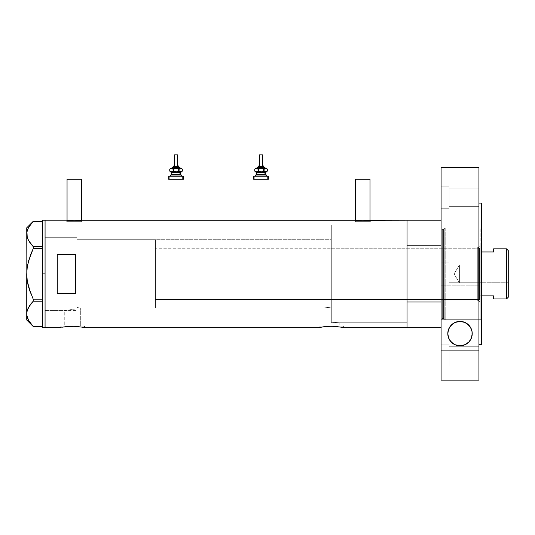 <?xml version="1.0" encoding="UTF-8"?>
<svg xmlns="http://www.w3.org/2000/svg" width="535" height="535" viewBox="0 0 535 535"><rect width="100%" height="100%" fill="white"/><g stroke="black" fill="none" stroke-linecap="round" stroke-linejoin="round"><path stroke-width="0.4" stroke-dasharray="2.67 2.01" d="M84.51 327.641L84.51 326.176L72.299 326.176L80.337 326.176L80.337 308.106L76.819 307.451L76.819 239.72L331.305 239.72L331.305 307.143L323.147 308.106L80.337 308.106L77.588 307.565L80.337 308.106L80.337 326.176L64.267 326.176L64.267 310.547L70.573 309.698L76.819 309.939L76.819 307.451L77.588 307.565L76.819 307.451L76.819 309.939L71.65 309.658L64.267 310.547L45.067 310.547L45.067 237.279L76.819 237.279L76.819 309.939L76.819 237.279L45.067 237.279L45.067 327.641L45.067 220.179L45.067 310.547L45.067 237.279L45.067 310.547L64.267 310.547L71.65 309.658L76.819 309.939L76.819 237.279L76.819 309.939L76.819 307.451L76.819 309.939L70.573 309.698L64.267 310.547L64.267 326.176L72.299 326.176L60.087 326.176L84.51 326.176L84.51 327.641L82.403 327.206M81.701 221.644L81.701 220.226L81.701 221.644L67.049 221.644L81.701 221.644M67.049 220.226L67.049 221.644L82.009 221.644L66.741 221.644L66.741 220.179L74.378 220.728L82.009 220.179L82.009 221.644L82.009 220.179L74.378 220.728L66.741 220.179L66.741 221.644L82.009 221.644L67.049 221.644L67.049 220.226M370.013 221.644L370.013 220.226L370.013 221.644L355.36 221.644L370.013 221.644M369.738 220.26L362.697 220.728L355.059 220.179L355.059 221.644L362.69 221.644L355.36 221.644L355.36 220.226L355.36 221.644L370.32 221.644L355.059 221.644L355.059 220.179L362.697 220.728L370.32 220.179L370.32 221.644L370.32 220.179L369.03 220.346M343.396 327.641L343.396 326.176L331.185 326.176L339.217 326.176L339.217 322.759L331.305 322.09L331.305 265.373L331.305 322.09L331.305 307.143L331.305 322.09L339.217 322.759L407.015 322.759L407.015 220.179L407.015 273.913L407.015 225.068L331.305 225.068L331.305 322.09L331.305 225.068L407.015 225.068L407.015 322.759L339.217 322.759L331.305 322.09L331.305 239.72L331.305 307.143L329.714 307.177L331.305 307.143L331.305 322.09L339.217 322.759L339.217 326.176L323.147 326.176L323.147 308.106L329.714 307.177L323.147 308.106L323.147 326.176L331.185 326.176L318.974 326.176L343.396 326.176L343.396 327.641L334.863 326.363M60.087 327.641L60.087 326.176L60.087 327.641L62.154 327.213L61.017 327.44M62.862 327.079L63.658 326.945L62.862 327.079M75.983 326.363L82.444 327.213L72.292 326.236L63.658 326.945M72.292 326.236L69.149 326.33M74.679 326.29L73.335 326.243M318.974 327.641L318.974 326.176L318.974 327.641M341.35 327.213L331.178 326.236L319.208 327.587M324.391 326.678L326.497 326.444M331.178 326.236L328.035 326.33M333.559 326.29L332.215 326.243M407.015 220.179L407.015 327.641L407.015 302.014L441.087 302.014L441.087 327.641L441.087 273.913L441.087 319.703A1.224 1.224 0 0 1 442.305 318.486L442.305 229.341A1.224 1.224 0 0 1 441.087 228.117L441.087 327.206L441.087 228.117L441.087 273.913L441.087 245.806L407.015 245.806L407.015 256.914L407.015 225.068L407.015 327.641L407.015 220.179M67.611 326.444L65.511 326.678M322.545 326.945L321.033 327.213M57.278 293.414L75.596 293.414L75.596 254.413L57.278 254.413L57.278 293.414L75.596 293.414L75.596 254.413L57.278 254.413L57.278 293.414M407.015 322.525L407.015 273.913L407.015 322.525M76.819 239.72L76.819 307.451L80.337 308.106L323.147 308.106L331.305 307.143L331.305 239.72L76.819 239.72L76.819 308.106L155.458 308.106L155.458 239.72L76.819 239.72L155.458 239.72L155.458 308.106L76.819 308.106L76.819 239.72L76.819 273.913L45.067 273.913L76.819 273.913L76.819 237.279L76.819 273.913L45.067 273.913L45.067 237.279L45.067 273.913L42.626 273.913L42.626 220.179L42.626 273.913L45.067 273.913L45.067 327.641L45.067 220.179L45.067 310.547L45.067 237.279L45.067 310.547L45.067 273.913L76.819 273.913L76.819 310.547L76.819 239.72M407.015 322.759L407.015 225.068L331.305 225.068L331.305 322.759L407.015 322.759L407.015 294.337L407.015 322.759L331.305 322.759L331.305 225.068L407.015 225.068L407.015 302.014L441.087 302.014L441.087 228.117A1.224 1.224 0 0 0 442.305 229.341L442.305 318.486L443.615 318.486A0.609 0.609 0 0 1 444.204 318.934L445.207 319.703L445.207 228.117L444.204 228.886L444.204 318.934L444.204 228.886A0.609 0.609 0 0 1 443.615 229.341L443.615 318.486L443.615 229.341L442.305 229.341L443.615 229.341L443.615 318.486L442.305 318.486L442.305 229.341L442.305 318.486A1.224 1.224 0 0 0 441.087 319.703L441.087 262.919L441.087 284.901L449.026 284.901L449.026 262.919L441.087 262.919L441.087 284.901L449.026 284.901L449.026 262.919L441.087 262.919L441.087 167.669L441.087 319.703L481.386 319.703L481.386 228.117L441.087 228.117L441.087 278.401L441.087 220.179L441.087 245.806L407.015 245.806L407.015 322.759M331.305 265.373L331.305 225.275L331.305 265.373M75.596 293.414L75.596 254.413L75.596 293.414M343.396 326.176L318.974 326.176L343.396 326.176M339.217 326.176L323.147 326.176L339.217 326.176M84.51 326.176L60.087 326.176L84.51 326.176M80.337 326.176L64.267 326.176L80.337 326.176M355.059 221.644L370.32 221.644L355.059 221.644M362.69 221.644L369.872 221.644L362.69 221.644M66.741 221.644L72.887 221.644L66.741 221.644M355.36 179.272L370.013 179.272L355.36 179.272M67.049 179.272L81.701 179.272L67.049 179.272M28.529 240.456L33.21 246.615L42.626 246.615L42.626 221.363L42.626 246.615L42.626 221.363L33.21 221.363L28.556 227.475L27.225 230.679L26.75 233.989L26.75 227.81L26.75 273.913L27.218 280.494L26.75 273.913L26.75 233.989L27.225 230.679M27.479 238.095L27.813 238.964M28.542 240.482L29.766 242.455M27.793 229.06L30.595 224.379L33.21 221.363L42.626 221.363L42.626 299.159L33.21 299.159L30.589 293.12L33.21 299.159L42.626 299.159L42.626 248.661L33.21 248.661L42.626 248.661L42.626 301.212L33.19 301.232M27.773 264.15L30.595 254.687L28.536 260.96L27.211 267.366M26.75 313.831L27.205 317.088L28.529 320.298L33.21 326.457L42.626 326.457L42.626 301.212L42.626 326.457L42.626 301.212L42.626 326.457L33.21 326.457L28.529 320.298L27.205 317.088L26.75 313.831L26.75 273.913L26.75 320.01L27.225 310.527L26.75 313.831M30.154 304.816L30.589 304.234M27.78 308.936L27.452 309.785M31.418 244.622L33.21 246.615L42.626 246.615L42.626 301.212L42.626 299.159L42.626 301.212L33.21 301.212L33.21 299.159L33.21 301.212L31.418 303.205M28.081 285.068L28.536 286.874M27.399 281.651L27.78 283.697M27.011 269.025L26.87 270.61M27.506 265.534L27.218 267.346M33.21 246.615L33.21 248.661L33.21 246.615M26.87 235.634L26.971 236.243M27.78 229.094L27.432 230.003M42.626 327.641L42.626 273.913L42.626 327.641M478.578 300.469L478.578 247.351L480.162 245.766L480.162 302.061L478.578 300.469L477.722 300.469L477.722 247.351L478.578 247.351L478.578 300.469L478.578 247.351L477.722 247.351L477.722 300.469L478.578 300.469L480.162 302.061L480.162 228.117L445.207 228.117L445.207 319.703L480.162 319.703L480.162 228.117L480.162 319.703L445.207 319.703L445.207 228.117L480.162 228.117L480.162 301.921L480.162 245.766L478.578 247.351L478.578 300.469M331.305 299.553L331.305 248.267L477.722 248.267L477.722 299.553L331.305 299.553L477.722 299.553L477.722 298.45L477.722 300.469L477.722 248.267L477.722 299.553L477.722 248.267L331.305 248.267L331.305 299.553M480.162 319.703L480.162 291.435L480.162 319.703M443.615 318.486L443.615 229.341A0.609 0.609 0 0 0 444.204 228.886L444.204 318.934A0.609 0.609 0 0 0 443.615 318.486M445.207 228.117L445.207 319.703L444.204 318.934L444.204 228.886L445.207 228.117M331.305 225.068L331.305 269.125L331.305 225.068M477.722 247.351L477.722 248.494L477.722 247.351M459.404 282.768L459.404 265.059L508.25 265.059L508.25 282.768L459.404 282.768L454.081 273.913L459.404 265.059L459.404 282.768L459.404 265.059L454.081 273.913L459.404 282.768L508.25 282.768L508.25 250.587L508.25 297.233L508.25 265.059L508.25 282.768L508.25 265.059L459.404 265.059L459.404 282.768M480.162 295.868L481.386 295.868L480.162 295.868L480.162 251.958L480.162 298.945L480.162 248.875L479.554 248.267L479.554 299.553L480.162 298.945L479.554 299.553L479.554 248.267L155.458 248.267L155.458 299.553L479.554 299.553L155.458 299.553L155.458 239.72L155.458 299.433L155.458 248.267L479.554 248.267L479.554 299.553L479.554 248.267L480.162 248.875L480.162 295.868L493.598 295.868L480.162 295.868M481.386 251.958L493.598 251.958L493.598 248.875L493.598 251.958L481.386 251.958M155.458 308.106L155.458 277.264L155.458 308.106M493.598 298.945L493.598 295.868L493.598 298.945M506.538 248.875L506.538 298.945L506.538 248.875M449.026 208.757L449.026 186.775L441.087 186.775L441.087 208.757L449.026 208.757L449.026 186.775L441.087 186.775L441.087 208.757L449.026 208.757L441.087 208.757L441.087 186.775L441.087 208.757L441.087 186.775L441.087 208.757L441.087 186.775L449.026 186.775L449.026 208.757L441.087 208.757L441.087 186.775L449.026 186.775L449.026 206.624L478.945 206.624L478.945 188.915L449.026 188.915L449.026 206.624L478.945 206.624L478.945 188.915L449.026 188.915L449.026 206.624L449.026 188.915L478.945 188.915L478.945 206.624L449.026 206.624L449.026 188.915L478.945 188.915L478.945 206.624L449.026 206.624L449.026 196.037L449.026 208.55L449.026 186.775L449.026 208.757M449.026 366.134L449.026 344.152L441.087 344.152L441.087 366.134L449.026 366.134L449.026 344.152L441.087 344.152L441.087 366.134L449.026 366.134L441.087 366.134L441.087 344.152L441.087 366.134L441.087 344.152L441.087 366.134L441.087 344.152L449.026 344.152L449.026 366.134L441.087 366.134L441.087 344.152L449.026 344.152L449.026 363.994L478.945 363.994L478.945 346.285L449.026 346.285L449.026 363.994L478.945 363.994L478.945 346.285L449.026 346.285L449.026 363.994L449.026 346.285L478.945 346.285L478.945 363.994L449.026 363.994L449.026 346.285L478.945 346.285L478.945 363.994L449.026 363.994L449.026 353.414L449.026 365.92L449.026 344.152L449.026 366.134M471.295 328.938L472.224 333.613A12.211 12.211 0 0 0 472.224 333.606L471.99 335.993M448.036 335.993L447.802 333.613A12.211 12.211 0 0 0 447.802 333.613L448.731 328.938M478.945 344.741L478.945 203.086L478.945 344.741L478.945 265.059L449.026 265.059L449.026 282.768L478.945 282.768L478.945 265.059L449.026 265.059L449.026 282.768L478.945 282.768L478.945 265.059L478.945 282.768L449.026 282.768L449.026 265.059L478.945 265.059L478.945 282.768L449.026 282.768L449.026 265.059L478.945 265.059L478.945 277.297L478.945 203.427L478.945 344.741M481.386 203.086L481.386 344.741L481.386 203.086M441.087 350.285L478.945 350.285L478.945 380.151L478.945 285.142L441.087 285.142L441.087 316.934L441.087 285.142L478.945 285.142L478.945 167.669L478.945 316.934L441.087 316.934L441.087 350.285L441.087 316.934L478.945 316.934L478.945 350.285L441.087 350.285L441.087 380.151L441.087 350.285M478.945 282.768L478.945 275.639L478.945 282.768M478.945 363.994L478.945 346.285L478.945 363.994M478.945 206.624L478.945 188.915L478.945 206.624M441.087 284.901L441.087 262.919L449.026 262.919L449.026 284.901L449.026 262.919L449.026 284.901L441.087 284.901L441.087 262.919L449.026 262.919L449.026 284.901L449.026 262.919L449.026 284.901L441.087 284.901M441.087 319.703L441.087 228.117L481.386 228.117L481.386 319.703L481.386 228.117L481.386 319.703L441.087 319.703M471.837 336.682L471.362 338.127M470.94 339.063L470.305 340.18M469.663 341.096L468.874 342.012M467.978 342.868L466.941 343.664M466.801 343.764L464.688 344.894L460.013 345.824L455.338 344.894L452.055 342.875M451.165 342.025L450.39 341.123M449.728 340.186L449.086 339.056M448.671 338.133L448.203 336.722M449.026 328.283L449.721 327.039M450.33 326.169L451.186 325.173M452.075 324.33L453.011 323.601M454.175 322.886L455.231 322.378M455.338 322.331L460.013 321.401L464.688 322.331M464.788 322.371L465.791 322.852M467.002 323.595L467.938 324.317M468.827 325.16L469.683 326.149M470.298 327.025L470.994 328.269M449.026 265.059L449.026 282.768L449.026 265.059M449.026 346.285L449.026 363.994L449.026 346.285M449.026 188.915L449.026 206.624L449.026 188.915M173.286 166.452L173.5 166.452A0.609 0.562 90 0 1 174.062 165.837A0.609 0.562 -90 0 0 173.5 166.452L173.286 167.06L178.784 167.06L173.246 167.06M171.802 168.284L180.576 168.284M179.974 167.669L172.37 167.669L179.974 167.669M174.51 154.849L174.51 165.837L177.56 165.837L174.256 165.837M171.521 174.999L180.877 174.999M180.275 174.39L171.762 174.39M171.762 172.558L180.275 172.558M180.877 171.942L170.959 171.942L172.176 171.093L175.32 171.942L170.725 171.942M172.089 172.558L172.089 174.39L172.089 172.558L180.308 172.558M170.645 174.999L170.959 176.216L170.538 176.216L181.532 176.216L169.267 176.216L169.267 179.272L168.853 179.272M168.853 176.216L183.365 176.216L170.538 176.216L170.959 176.216L170.959 174.999L181.532 174.999L170.959 174.999M169.742 171.093L170.959 171.942L172.176 171.093L174.497 171.882L178.469 171.093L180.395 171.942L175.32 171.942L178.469 171.093L179.887 171.882L181.532 171.942L171.521 171.942M169.267 179.272L183.365 179.272L169.267 179.272L169.267 176.216M171.976 174.999L180.924 174.999L171.976 174.999M180.308 174.39L172.089 174.39M171.193 171.942L180.549 171.942M180.549 174.999L171.193 174.999M181.385 171.708L182.328 171.093L181.385 171.708M180.395 171.942L180.897 171.882L180.395 171.942M170.725 168.284L172.176 169.134L172.176 171.093L172.176 169.134L175.32 168.284L172.176 169.134L170.959 168.284L176.945 168.518L178.469 169.134L178.469 171.093L178.469 169.134L180.395 168.284L178.469 169.134L175.32 168.284L180.904 168.344L182.328 169.134L180.395 168.284L181.532 168.284L171.28 168.284M172.23 168.284L180.616 168.284L172.23 168.284M179.392 167.06L173.286 167.06L173.5 166.452L178.784 166.452M178.128 165.837L174.51 165.837L174.624 154.849L177.56 154.849L174.624 154.849M172.932 167.06L179.365 167.06M180.268 168.284L171.494 168.284M178.764 166.452L173.5 166.452M174.062 165.837L178.008 165.837M258.278 166.452L258.492 166.452A0.609 0.562 90 0 1 259.054 165.837A0.609 0.562 -90 0 0 258.492 166.452L258.278 167.06L263.775 167.06L258.238 167.06M256.793 168.284L265.567 168.284M264.965 167.669L257.362 167.669L264.965 167.669M259.502 154.849L259.502 165.837L262.551 165.837L259.254 165.837M256.519 174.999L265.875 174.999M265.266 174.39L256.753 174.39M256.753 172.558L265.266 172.558M265.875 171.942L256.519 171.942M257.081 172.558L257.081 174.39L257.081 172.558L265.3 172.558M255.636 174.999L255.951 176.216L255.529 176.216L266.524 176.216L254.259 176.216L254.259 179.272L253.844 179.272M253.844 176.216L268.356 176.216L255.529 176.216L255.951 176.216L255.951 174.999L266.524 174.999L255.951 174.999M254.734 171.093L255.951 171.942L257.168 171.093L259.488 171.882L263.461 171.093L265.387 171.942L260.311 171.942L263.461 171.093L264.878 171.882L266.524 171.942L255.951 171.942L257.168 171.093L260.311 171.942L255.723 171.942M254.259 179.272L268.356 179.272L254.259 179.272L254.259 176.216M256.967 174.999L265.915 174.999L256.967 174.999M265.3 174.39L257.081 174.39M256.185 171.942L265.541 171.942M265.541 174.999L256.185 174.999M266.383 171.708L267.319 171.093L266.383 171.708M265.387 171.942L265.888 171.882L265.387 171.942M255.723 168.284L257.168 169.134L257.168 171.093L257.168 169.134L260.311 168.284L257.168 169.134L255.951 168.284L261.936 168.518L263.461 169.134L263.461 171.093L263.461 169.134L265.387 168.284L263.461 169.134L260.311 168.284L265.895 168.344L267.319 169.134L265.387 168.284L266.524 168.284L256.272 168.284M257.221 168.284L265.607 168.284L257.221 168.284M258.051 171.494L258.686 171.708M264.384 167.06L258.278 167.06L258.492 166.452L263.775 166.452M263.126 165.837L259.502 165.837L259.615 154.849L262.551 154.849L259.615 154.849M257.923 167.06L264.357 167.06M265.26 168.284L256.486 168.284M263.755 166.452L258.492 166.452M259.054 165.837L262.999 165.837M45.067 237.279L76.819 237.279M45.067 310.547L76.819 310.547"/><path stroke-width="0.8" d="M81.701 220.226L81.701 179.272L67.049 179.272L67.049 220.226L67.049 179.272L81.701 179.272L81.701 220.226M370.013 220.226L370.013 179.272L355.36 179.272L355.36 220.226L355.36 179.272L370.013 179.272L370.013 220.226M81.862 220.199L355.207 220.199L82.009 220.179L74.372 220.728L67.33 220.26M369.738 220.26L407.015 220.179L370.32 220.179L362.683 220.728L355.059 220.179M62.414 327.159L63.056 327.046M65.671 326.651L74.686 326.29L82.169 327.159M69.149 326.33L69.898 326.29M70.266 326.276L75.983 326.363M73.335 326.243L72.292 326.236M77.542 326.497L79.093 326.678M318.974 327.641L321.033 327.213L318.974 327.641L84.51 327.641L318.974 327.641L321.943 327.046M324.558 326.651L331.185 326.236L337.966 326.671M328.035 326.33L333.572 326.29L341.056 327.159M329.145 326.276L328.791 326.29M332.215 326.243L331.172 326.236M334.863 326.363L333.572 326.29M336.421 326.497L335.86 326.444M45.067 327.641L60.087 327.641L45.067 327.641L45.067 220.179L45.067 327.641L45.067 220.179L66.741 220.179L45.067 220.179L45.067 273.913L42.626 273.913L45.067 273.913L45.067 327.641L42.626 327.641L42.626 273.913L42.626 327.641M407.015 220.179L407.015 327.641L407.015 302.014L441.087 302.014L407.015 302.014L407.015 327.641L441.087 327.641L343.396 327.641L407.015 327.641L407.015 220.179L407.015 245.806L441.087 245.806L407.015 245.806L407.015 220.179L441.087 220.179M57.278 254.413L75.596 254.413L75.596 293.414L57.278 293.414L57.278 254.413L75.596 254.413L75.596 293.414L57.278 293.414L57.278 254.413M60.321 327.587L61.017 327.44M62.154 327.213L67.617 326.444M84.51 327.641L82.45 327.213M324.397 326.671L326.504 326.444M339.812 326.945L340.621 327.079M341.33 327.213L343.156 327.587M321.033 327.213L324.391 326.678M74.686 326.29L76.98 326.444M369.03 220.346L362.683 220.728L355.641 220.26M81.427 220.26L74.372 220.728L66.888 220.199M42.626 220.179L42.626 273.913L42.626 220.179L45.067 220.179M33.21 326.457L28.556 320.345L26.87 315.496L26.864 312.199L27.767 308.962L30.589 304.234L33.21 301.212L33.21 299.159L28.536 286.86L27.211 280.454L26.75 273.913L26.75 320.01L33.197 326.457L42.626 326.457L33.21 326.457L28.556 320.345L27.225 317.141L26.75 313.831L27.205 310.574L28.529 307.364L33.21 301.212L33.21 299.159L42.626 299.159L33.21 299.159L28.536 286.86L27.211 280.454L26.75 273.913L27.211 267.366L26.75 273.913L27.218 267.326L28.542 260.933L33.21 248.661L30.595 254.687L33.21 248.661L33.21 246.615L42.626 246.615L33.21 246.615L28.556 240.503L27.225 237.299L26.75 233.989L27.205 230.732L28.529 227.522L33.21 221.363L42.626 221.363L33.21 221.363L28.529 227.522L26.931 231.929M26.87 270.616L26.75 227.81L27.218 237.272L26.864 235.621M27.813 238.964L27.479 238.095M29.766 242.455L31.418 244.622M27.399 281.651L30.589 293.12L28.536 286.874M28.228 319.716L28.542 320.325M33.21 301.212L42.626 301.212L33.21 301.212L30.595 304.221L27.452 309.785M30.261 243.157L33.21 246.615L33.21 248.661L42.626 248.661L33.21 248.661L30.595 254.687L27.506 265.534M30.395 323.18L30.655 323.521M26.87 312.173L26.944 311.731M26.75 313.744L26.864 232.35M30.154 304.816L27.78 308.936M31.418 303.205L30.602 304.221M27.78 283.697L28.081 285.068M26.87 277.21L26.91 277.732M27.78 264.109L27.011 269.025M28.536 260.953L28.388 261.515M27.432 230.003L27.225 230.679M30.595 243.599L27.793 238.918L26.87 235.647M26.75 320.01L26.75 313.831M506.538 298.945L508.25 297.233L508.25 250.587L506.538 248.875L506.538 298.945L506.538 248.875L493.598 248.875L493.598 251.958L481.386 251.958L493.598 251.958L493.598 248.875L506.538 248.875L508.25 250.587L508.25 297.233L506.538 298.945L493.598 298.945L506.538 298.945M493.598 295.868L493.598 298.945L493.598 295.868L481.386 295.868L493.598 295.868M472.031 331.453L472.224 333.613A12.211 12.211 0 0 0 472.037 331.453L472.024 335.833L471.422 337.959L469.088 341.785L466.319 344.065L462.735 345.516L460.04 345.824L456.067 345.169L452.717 343.403L449.594 339.979L448.611 337.973L447.802 333.613L448.577 329.326L449.574 327.28L452.811 323.749L454.971 322.491L459.98 321.401L465.002 322.465L469.008 325.347L470.439 327.246L472.031 331.453L470.439 327.246L467.182 323.722L462.561 321.669L458.682 321.475A12.211 12.211 0 0 1 472.031 331.446M458.676 321.475A12.211 12.211 0 0 0 454.984 322.485M454.964 322.491A12.211 12.211 0 0 0 447.802 333.606L448.577 329.326L450.992 325.38L454.971 322.491L458.682 321.475M478.945 203.086L481.386 203.086L478.945 203.086M481.386 344.741L478.945 344.741L481.386 344.741L481.386 203.086L481.386 344.741M478.945 380.151L441.087 380.151L478.945 380.151L478.945 167.669L441.087 167.669L441.087 380.151L441.087 167.669L478.945 167.669L478.945 380.151M472.004 335.913L471.837 336.682M471.362 338.127L470.94 339.063M470.305 340.18L469.663 341.096M468.874 342.012L467.978 342.868M464.841 344.828L464.507 344.961M472.024 335.826A12.211 12.211 0 0 0 472.224 333.613L471.422 337.959L469.088 341.785L465.209 344.66L460.04 345.824L454.857 344.68L450.972 341.811L448.611 337.973L447.802 333.613A12.211 12.211 0 0 0 448.002 335.82M455.526 344.968L455.191 344.828M452.055 342.875L451.165 342.025M450.39 341.123L449.728 340.186M449.086 339.056L448.671 338.133M448.203 336.722L448.022 335.913M448.016 331.332L448.163 330.657M448.658 329.112L449.026 328.283M449.721 327.039L450.33 326.169M451.186 325.173L452.075 324.33M453.011 323.601L454.175 322.886M465.791 322.852L467.002 323.595M467.938 324.317L468.827 325.16M469.683 326.149L470.298 327.025M470.994 328.269L471.368 329.105M471.857 330.643L472.01 331.332M448.009 335.833A12.211 12.211 0 0 0 463.992 345.155M464.019 345.149A12.211 12.211 0 0 0 472.024 335.84M173.313 166.452L178.576 166.452A0.609 0.562 -90 0 0 178.008 165.837L178.128 165.837M173.246 167.06L179.138 167.06A0.609 0.562 90 0 1 179.7 167.669L172.103 167.669L179.7 167.669A0.609 0.562 -90 0 0 180.268 168.284A0.609 0.562 90 0 1 179.7 167.669A0.609 0.562 -90 0 0 179.138 167.06L172.705 167.06M174.624 154.849L177.56 154.849L177.446 165.837L177.446 154.849L174.51 154.849L174.51 165.837M178.784 167.06L178.784 166.452L178.576 167.06L178.576 166.452L173.286 166.452L173.942 165.837M171.762 172.558L171.762 174.39L179.981 174.39A0.609 0.562 -90 0 0 180.549 174.999A0.609 0.562 90 0 1 179.981 174.39L179.981 172.558A0.609 0.562 90 0 1 180.549 171.942A0.609 0.562 -90 0 0 179.981 172.558L171.762 172.558L171.153 171.942M170.959 174.999L181.532 174.999L181.111 174.999L181.111 176.216L181.111 174.999L170.645 174.999M168.846 179.272L182.803 179.272L182.803 176.216L168.853 176.216M171.28 171.942L181.532 171.942L181.987 171.494M171.28 168.284L181.432 168.344L182.328 169.134L182.328 171.093L181.111 171.942L179.894 171.093L176.751 171.942L173.608 171.093L172.183 171.882L170.725 171.942M171.976 171.942L171.521 171.942M169.267 179.272L183.365 179.272L183.365 176.216L182.803 176.216L182.803 179.272L183.365 179.272M169.267 176.216L183.365 176.216M180.308 174.39L180.308 172.558L179.981 174.39L180.924 174.999M179.981 172.558L171.795 172.558M171.795 174.39L179.981 174.39M170.337 168.518L169.742 169.134L171.675 168.284L173.608 169.134L173.608 171.093L173.608 169.134L175.921 168.344L178.369 168.518L179.894 169.134L179.894 171.093L179.894 169.134L181.532 168.284L171.675 168.284L173.608 169.134L176.751 168.284L179.894 169.134L181.111 168.284L182.328 169.134L182.328 171.093L181.425 171.882L179.894 171.093L176.751 171.942L173.608 171.093L171.675 171.942L181.532 171.942M170.337 171.708L169.742 171.093L169.742 169.134L169.742 171.093L171.675 171.942L169.742 171.093L170.645 171.882M169.742 169.134L171.675 168.284L170.725 168.284M181.739 168.518L182.328 169.134M182.328 171.093L181.739 171.708M171.454 168.284L172.745 167.06M179.138 167.06L180.616 168.284M178.008 165.837A0.609 0.562 90 0 1 178.576 166.452M258.305 166.452L263.568 166.452A0.609 0.562 -90 0 0 262.999 165.837L263.126 165.837M258.238 167.06L264.129 167.06A0.609 0.562 90 0 1 264.691 167.669L257.094 167.669L264.691 167.669A0.609 0.562 -90 0 0 265.26 168.284A0.609 0.562 90 0 1 264.691 167.669A0.609 0.562 -90 0 0 264.129 167.06L257.696 167.06M259.615 154.849L262.551 154.849L262.438 165.837L262.438 154.849L259.502 154.849L259.502 165.837M263.775 167.06L263.775 166.452L263.568 167.06L263.568 166.452L258.278 166.452L258.933 165.837M256.753 172.558L256.753 174.39L264.979 174.39A0.609 0.562 -90 0 0 265.541 174.999A0.609 0.562 90 0 1 264.979 174.39L264.979 172.558A0.609 0.562 90 0 1 265.541 171.942A0.609 0.562 -90 0 0 264.979 172.558L256.753 172.558L256.145 171.942M255.951 174.999L266.524 174.999L266.102 174.999L266.102 176.216L266.102 174.999L255.636 174.999M253.844 179.272L267.794 179.272L267.794 176.216L253.844 176.216M256.272 171.942L266.524 171.942L266.978 171.494M256.272 168.284L266.423 168.344L267.319 169.134L267.319 171.093L266.102 171.942L264.892 171.093L261.742 171.942L258.599 171.093L257.174 171.882L255.717 171.942M256.967 171.942L256.512 171.942M254.259 179.272L268.356 179.272L268.356 176.216L267.794 176.216L267.794 179.272L268.356 179.272M254.259 176.216L268.356 176.216M265.3 174.39L265.3 172.558L264.979 174.39L265.915 174.999M264.979 172.558L256.787 172.558M256.787 174.39L264.979 174.39M255.329 168.518L254.734 169.134L256.666 168.284L258.599 169.134L258.599 171.093L258.599 169.134L260.92 168.344L263.36 168.518L264.892 169.134L264.892 171.093L264.892 169.134L266.524 168.284L256.666 168.284L258.599 169.134L261.742 168.284L264.892 169.134L266.102 168.284L267.319 169.134L267.319 171.093L266.423 171.882L264.892 171.093L261.742 171.942L258.599 171.093L256.666 171.942L266.524 171.942M255.329 171.708L254.734 171.093L254.734 169.134L254.734 171.093L256.666 171.942L254.734 171.093L255.636 171.882M254.734 169.134L256.666 168.284L255.717 168.284M266.731 168.518L267.319 169.134M267.319 171.093L266.731 171.708M256.446 168.284L257.736 167.06M264.129 167.06L265.607 168.284M262.999 165.837A0.609 0.562 90 0 1 263.568 166.452M26.75 227.81L33.197 221.363M173.286 167.06L173.286 166.452M180.308 172.558L180.924 171.942M170.538 176.216L170.538 174.999M168.706 179.272L168.706 176.216M181.532 176.216L181.532 174.999M171.762 174.39L171.153 174.999M170.538 171.942L170.09 171.494M181.532 168.284L181.987 168.732M170.09 168.732L170.538 168.284M177.56 165.837L177.56 154.849M178.784 166.452L178.175 165.837M258.278 167.06L258.278 166.452M265.3 172.558L265.915 171.942M255.529 176.216L255.529 174.999M253.704 179.272L253.704 176.216M266.524 176.216L266.524 174.999M256.753 174.39L256.145 174.999M255.529 171.942L255.081 171.494M266.524 168.284L266.978 168.732M255.081 168.732L255.529 168.284M262.551 165.837L262.551 154.849M263.775 166.452L263.166 165.837"/></g></svg>
